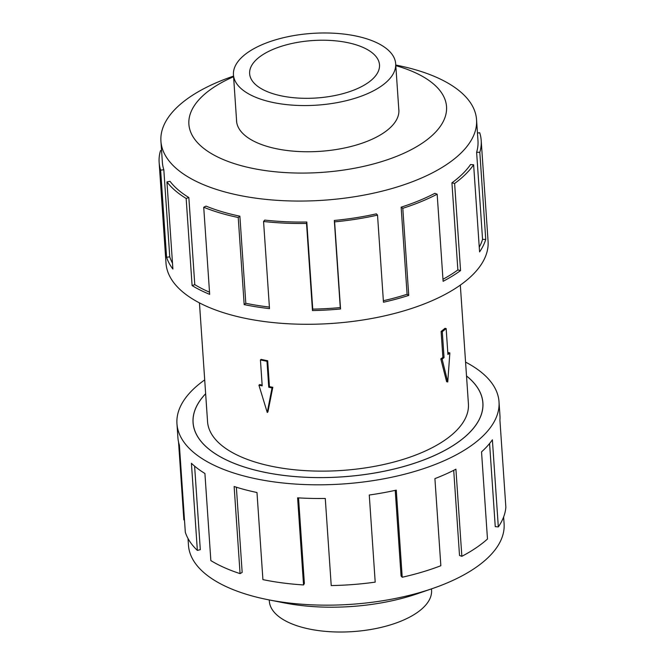<?xml version="1.0" encoding="UTF-8"?>
<svg xmlns="http://www.w3.org/2000/svg" width="665" height="665" viewBox="0 0 665 665"><rect width="100%" height="100%" fill="white"/><g stroke="black" fill="none" stroke-linecap="round" stroke-linejoin="round"><path stroke-width="1" d="M205.651 393.771A145.211 64.214 -3.9 0 0 193.108 422.641A145.211 64.214 -3.9 0 0 264.263 472.2A145.211 64.214 -3.9 0 0 411.718 464.112A145.211 64.214 -3.9 0 0 482.857 402.89A145.211 64.214 -3.9 0 0 466.514 375.991M260.431 359.94L261.129 359.383A130.739 57.813 -3.9 0 0 264.379 360.081A130.739 57.813 -3.9 0 0 267.679 360.738L269.45 386.664A130.739 57.813 -3.9 0 0 272.808 387.279L267.912 411.934L267.247 412.466L258.926 385.185L262.201 385.866L260.431 359.94L266.989 361.295L268.76 387.221L272.035 387.903L267.247 412.466M199.45 302.883L207.555 421.66A130.739 57.813 -3.9 0 0 271.611 466.273A130.739 57.813 -3.9 0 0 404.37 459A130.739 57.813 -3.9 0 0 468.418 403.871L460.321 285.102M447.844 353.281A130.739 57.813 -3.9 0 0 448.551 352.641L449.864 352.916L447.927 354.478L446.157 328.552L444.985 328.31A130.739 57.813 -3.9 0 1 441.111 331.428L442.882 357.354A130.739 57.813 -3.9 0 1 440.804 358.884L446.631 381.727L447.761 381.959L449.864 352.916M431.477 588.891L431.568 590.204A81.296 35.952 176.1 0 1 391.735 624.477A81.296 35.952 176.1 0 1 309.183 629.007A81.296 35.952 176.1 0 1 269.35 601.26L269.259 599.946M355.841 35.993A81.296 35.952 -3.9 0 0 273.29 40.523A81.296 35.952 -3.9 0 0 233.457 74.796A81.296 35.952 -3.9 0 0 273.298 102.543A81.296 35.952 -3.9 0 0 355.85 98.021A81.296 35.952 -3.9 0 0 395.675 63.74A81.296 35.952 -3.9 0 0 355.841 35.993M281.528 95.91A65.079 28.778 176.1 0 1 249.633 73.699A65.079 28.778 176.1 0 1 281.519 46.259A65.079 28.778 176.1 0 1 347.604 42.635A65.079 28.778 176.1 0 1 379.499 64.846A65.079 28.778 176.1 0 1 347.612 92.285A65.079 28.778 176.1 0 1 281.528 95.91M503.629 516.971L504.095 523.796A158.17 69.95 176.1 0 1 432.45 588.55A158.17 69.95 176.1 0 1 268.244 599.747A158.17 69.95 176.1 0 1 265.992 599.29A158.17 69.95 176.1 0 1 188.478 545.308L188.012 538.492M465.575 362.117A161.404 71.379 176.1 0 1 499.016 401.785A161.404 71.379 176.1 0 1 419.939 469.839A161.404 71.379 176.1 0 1 256.05 478.825A161.404 71.379 176.1 0 1 176.957 423.746A161.404 71.379 176.1 0 1 204.704 379.898M184.479 519.864L183.856 519.889L178.544 442.026M176.957 423.746L177.888 437.42A161.404 71.379 -3.9 0 0 179.384 445.143L185.319 532.258A161.404 71.379 -3.9 0 0 197.355 550.404L191.42 463.289A161.404 71.379 -3.9 0 0 204.911 473.48L210.847 560.595A161.404 71.379 -3.9 0 0 240.073 573.621L234.138 486.506A161.404 71.379 -3.9 0 0 256.981 492.507L262.916 579.622A161.404 71.379 -3.9 0 0 303.548 584.942L297.612 497.827A161.404 71.379 -3.9 0 0 325.276 498.442L331.22 585.566A161.404 71.379 -3.9 0 0 375.201 582.133L369.266 495.009A161.404 71.379 -3.9 0 0 396.274 490.13L402.217 577.245L401.07 575.973L395.234 490.354M466.514 375.941A145.261 64.239 176.1 0 1 482.906 402.882A145.261 64.239 176.1 0 1 411.743 464.137A145.261 64.239 176.1 0 1 264.238 472.217A145.261 64.239 176.1 0 1 193.058 422.649A145.261 64.239 176.1 0 1 205.643 393.722M240.073 573.621L242.168 572.424L236.366 487.212M197.355 550.404L200.306 549.664L194.612 466.148M236.516 119.683A81.354 35.977 -3.9 0 0 236.549 120.972A81.354 35.977 -3.9 0 0 276.416 148.736A81.354 35.977 -3.9 0 0 359.025 144.205A81.354 35.977 -3.9 0 0 398.875 109.908A81.354 35.977 -3.9 0 0 398.742 108.628M233.548 76.109L232.575 76.45A158.17 69.95 -3.9 0 0 160.93 141.204A158.17 69.95 -3.9 0 0 238.436 195.186A158.17 69.95 -3.9 0 0 399.05 186.383A158.17 69.95 -3.9 0 0 476.547 119.692A158.17 69.95 -3.9 0 0 399.033 65.71A158.17 69.95 -3.9 0 0 396.781 65.253L395.766 65.054M233.59 76.708A129.118 57.099 -3.9 0 0 252.168 168.287A129.118 57.099 -3.9 0 0 424.644 141.512A129.118 57.099 -3.9 0 0 395.808 65.652M239.874 216.175A158.17 69.95 176.1 0 1 206.059 206.117L203.723 207.239L209.666 294.354A161.404 71.379 176.1 0 1 192.102 285.593L186.158 198.469L188.843 197.53A158.17 69.95 176.1 0 1 170.016 181.321L166.948 181.927L172.892 269.051A161.404 71.379 176.1 0 1 166.574 257.247L160.639 170.132A161.404 71.379 176.1 0 1 159.143 162.418L166.009 263.215A161.404 71.379 -3.9 0 0 245.102 318.294A161.404 71.379 -3.9 0 0 408.992 309.308A161.404 71.379 -3.9 0 0 488.068 241.254L481.194 140.456A161.404 71.379 176.1 0 1 479.814 152.293L485.749 239.408A161.404 71.379 176.1 0 1 479.573 251.902L473.63 164.787A161.404 71.379 176.1 0 1 454.619 183.465L460.562 270.58A161.404 71.379 176.1 0 1 443.106 281.303L437.163 194.188A161.404 71.379 176.1 0 1 402.799 208.295L408.734 295.418A161.404 71.379 176.1 0 1 383.464 302.234L377.529 215.119A161.404 71.379 176.1 0 1 334.611 221.869L340.547 308.984A161.404 71.379 176.1 0 1 312.467 310.555L306.532 223.44A161.404 71.379 176.1 0 1 263.564 221.487L269.5 308.61A161.404 71.379 176.1 0 1 244.171 304.612L238.228 217.497L239.874 216.175L245.809 303.29A158.17 69.95 -3.9 0 0 269.4 307.064M477.453 133.008L479.706 132.742A161.404 71.379 176.1 0 1 481.194 140.456M306.532 223.44L306.798 222.002A158.17 69.95 176.1 0 1 264.695 220.09L263.564 221.487M306.798 222.002L312.741 309.117A158.17 69.95 -3.9 0 0 340.264 307.579L340.547 308.984M377.529 215.119L376.382 213.847A158.17 69.95 176.1 0 1 334.32 220.456L340.264 307.579M383.364 300.73A158.17 69.95 -3.9 0 0 407.088 294.279L408.734 295.418M437.163 194.188L434.827 193.332A158.17 69.95 176.1 0 1 401.145 207.164L407.088 294.279M442.965 279.275A158.17 69.95 -3.9 0 0 457.869 269.94L460.562 270.58M473.63 164.787L470.562 164.521A158.17 69.95 176.1 0 1 451.934 182.825L457.869 269.94M479.249 247.197A158.17 69.95 -3.9 0 0 482.557 239.392L485.749 239.408M476.547 119.692L477.977 140.681A158.17 69.95 176.1 0 1 476.622 152.277L482.557 239.392M476.622 152.277L479.814 152.293M451.934 182.825L454.619 183.465M401.145 207.164L402.799 208.295M334.32 220.456L334.611 221.869M312.741 309.117L312.467 310.555M245.809 303.29L244.171 304.612M188.843 197.53L194.779 284.645A158.17 69.95 -3.9 0 0 209.517 292.193M194.779 284.645L192.102 285.593M238.228 217.497A161.404 71.379 176.1 0 1 203.723 207.239M160.639 170.132L163.823 169.758L169.766 256.873A158.17 69.95 -3.9 0 0 172.484 263.141M169.766 256.873L166.574 257.247M186.158 198.469A161.404 71.379 176.1 0 1 166.948 181.927M161.57 150.589L160.523 150.589A161.404 71.379 176.1 0 0 159.143 162.418M163.823 169.758A158.17 69.95 176.1 0 1 162.36 162.194L160.93 141.204M298.535 497.886L304.371 583.513L303.548 584.942M402.217 577.245A161.404 71.379 -3.9 0 0 440.845 565.732L434.91 478.617A161.404 71.379 -3.9 0 0 455.916 469.191L461.851 556.314L459.515 555.458L453.713 470.33M461.851 556.314A161.404 71.379 -3.9 0 0 487.478 539.007L481.535 451.884A161.404 71.379 -3.9 0 0 492.383 439.798L498.318 526.913L495.25 526.647L489.581 443.513M498.318 526.913A161.404 71.379 -3.9 0 0 505.857 507.237L499.922 420.122A161.404 71.379 -3.9 0 0 499.947 415.467L499.016 401.785M432.45 588.55L417.645 593.645A129.118 57.099 176.1 0 1 283.606 602.781L268.244 599.747M267.679 360.738L266.989 361.295M269.45 386.664L268.76 387.221M272.808 387.279L272.035 387.903M262.151 385.135A130.739 57.813 -3.9 0 1 259.699 384.553L258.926 385.185M446.157 328.552L442.283 331.677L444.054 357.595L442.117 359.158L440.804 358.884M444.054 357.595L442.882 357.354M442.117 359.158L447.761 381.959M442.283 331.677L441.111 331.428M482.973 404.603L482.857 402.89M236.69 122.252L233.457 74.796M398.917 111.196L395.675 63.74M193.224 424.361L193.108 422.641"/></g></svg>
